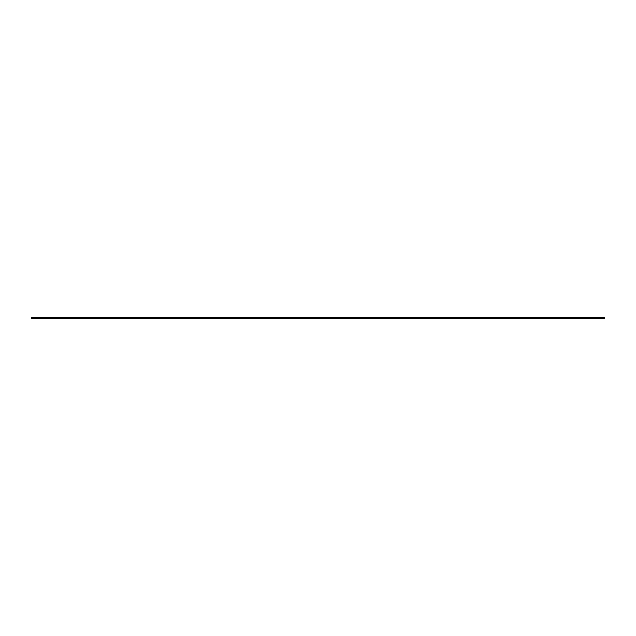 <?xml version="1.0" encoding="UTF-8"?>
<svg xmlns="http://www.w3.org/2000/svg" width="636" height="636" viewBox="0 0 636 636"><rect width="100%" height="100%" fill="white"/><g stroke="black" fill="none" stroke-linecap="round" stroke-linejoin="round"><path stroke-width="0.95" d="M604.2 317.428L31.8 317.428L31.8 318.572L604.2 318.572L604.2 317.428"/></g></svg>
